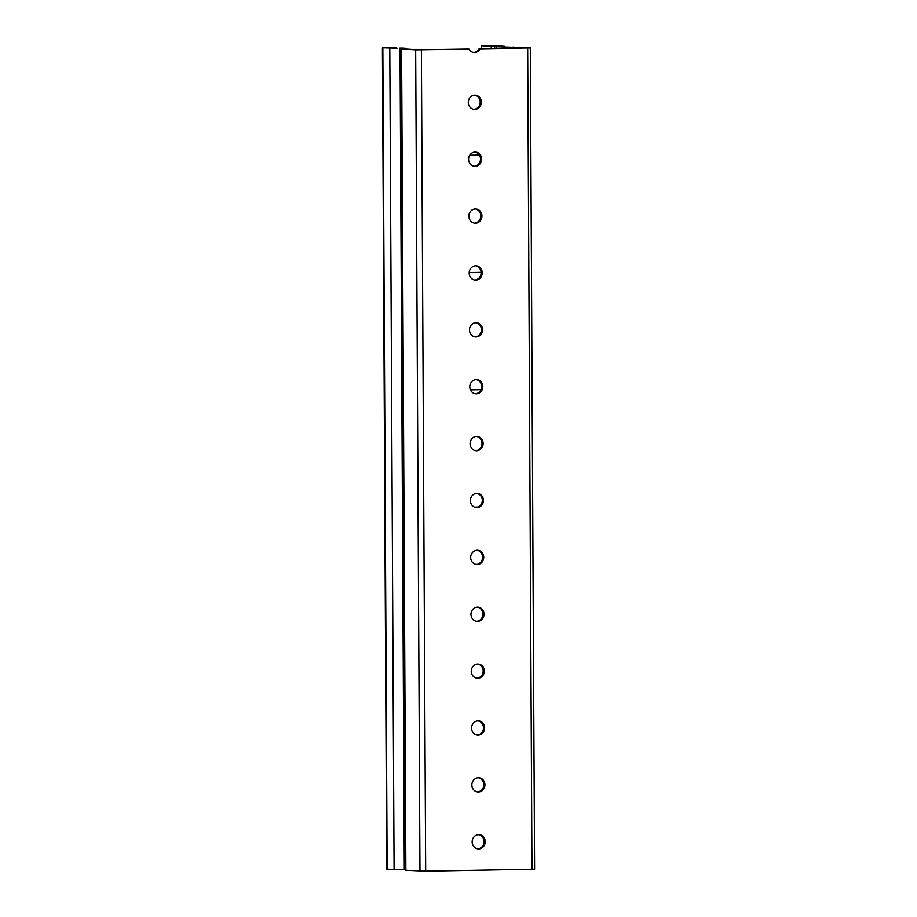 <?xml version="1.0" encoding="UTF-8"?>
<svg xmlns="http://www.w3.org/2000/svg" width="917" height="917" viewBox="0 0 917 917"><rect width="100%" height="100%" fill="white"/><g stroke="black" fill="none" stroke-linecap="round" stroke-linejoin="round"><path stroke-width="1.38" d="M396.969 48.188A5.066 2.006 89 0 1 396.969 48.246L385.243 47.822L396.545 47.569L382.4 47.833L396.969 48.188M496.876 46.435L494.274 46.48A5.066 2.006 89 0 1 494.274 46.492L504.499 46.366L497.117 45.896L482.927 45.976L496.876 46.435M473.516 52.464A7.118 6.534 93.5 0 0 479.052 48.819L530.301 47.925L491.489 46.538A5.066 2.006 89 0 1 491.329 48.601M402.357 48.097L399.743 48.142A5.066 2.006 89 0 1 399.743 48.154L403.205 48.372L401.566 49.025L415.665 49.873L468.874 49.082L418.267 49.827L404.168 48.979L406.048 48.349L402.357 48.097M491.489 46.538L527.447 47.936L479.052 48.819M405.566 869.465L404.317 869.396M400.018 48.2L404.317 869.431L394.081 869.545L386.699 869.075L382.4 47.833M530.301 47.925L534.6 869.167L425.671 871.15L405.566 870.222L401.279 48.991M480.176 48.888A7.118 6.534 -86.5 0 1 474.078 52.533A7.118 6.534 -86.5 0 1 468.874 49.082M473.814 109.352A7.118 6.534 93.5 0 0 480.21 102.131A7.118 6.534 93.5 0 0 474.662 95.208M481.333 102.2A7.118 6.534 -86.5 0 1 474.376 109.41A7.118 6.534 -86.5 0 1 468.289 101.913A7.118 6.534 -86.5 0 1 475.235 95.208A7.118 6.534 -86.5 0 1 481.333 102.2M474.112 166.229A7.118 6.534 93.5 0 0 480.508 159.008A7.118 6.534 93.5 0 0 474.96 152.084M481.631 159.077A7.118 6.534 -86.5 0 1 474.674 166.298A7.118 6.534 -86.5 0 1 468.587 158.801A7.118 6.534 -86.5 0 1 475.533 152.096A7.118 6.534 -86.5 0 1 481.631 159.077M474.41 223.118A7.118 6.534 93.5 0 0 480.806 215.896A7.118 6.534 93.5 0 0 475.258 208.961M481.929 215.965A7.118 6.534 -86.5 0 1 474.972 223.175A7.118 6.534 -86.5 0 1 468.885 215.678A7.118 6.534 -86.5 0 1 475.831 208.973A7.118 6.534 -86.5 0 1 481.929 215.965M474.708 279.994A7.118 6.534 93.5 0 0 481.104 272.773A7.118 6.534 93.5 0 0 475.556 265.85M482.227 272.842A7.118 6.534 -86.5 0 1 475.27 280.052A7.118 6.534 -86.5 0 1 469.183 272.567A7.118 6.534 -86.5 0 1 476.129 265.861A7.118 6.534 -86.5 0 1 482.227 272.842M475.006 336.883A7.118 6.534 93.5 0 0 481.402 329.662A7.118 6.534 93.5 0 0 475.854 322.727M482.525 329.73A7.118 6.534 -86.5 0 1 475.568 336.94A7.118 6.534 -86.5 0 1 469.481 329.444A7.118 6.534 -86.5 0 1 476.427 322.738A7.118 6.534 -86.5 0 1 482.525 329.73M475.304 393.76A7.118 6.534 93.5 0 0 481.7 386.538A7.118 6.534 93.5 0 0 476.152 379.615M482.823 386.607A7.118 6.534 -86.5 0 1 475.866 393.817A7.118 6.534 -86.5 0 1 469.779 386.332A7.118 6.534 -86.5 0 1 476.725 379.627A7.118 6.534 -86.5 0 1 482.823 386.607M475.602 450.648A7.118 6.534 93.5 0 0 481.998 443.415A7.118 6.534 93.5 0 0 476.45 436.492M483.121 443.484A7.118 6.534 -86.5 0 1 476.164 450.705A7.118 6.534 -86.5 0 1 470.077 443.209A7.118 6.534 -86.5 0 1 477.023 436.503A7.118 6.534 -86.5 0 1 483.121 443.484M475.9 507.525A7.118 6.534 93.5 0 0 482.296 500.304A7.118 6.534 93.5 0 0 476.748 493.38M483.419 500.373A7.118 6.534 -86.5 0 1 476.462 507.582A7.118 6.534 -86.5 0 1 470.375 500.086A7.118 6.534 -86.5 0 1 477.321 493.38A7.118 6.534 -86.5 0 1 483.419 500.373M476.198 564.402A7.118 6.534 93.5 0 0 482.583 557.181A7.118 6.534 93.5 0 0 477.046 550.257M483.717 557.249A7.118 6.534 -86.5 0 1 476.76 564.471A7.118 6.534 -86.5 0 1 470.673 556.974A7.118 6.534 -86.5 0 1 477.619 550.269A7.118 6.534 -86.5 0 1 483.717 557.249M476.496 621.29A7.118 6.534 93.5 0 0 482.881 614.069A7.118 6.534 93.5 0 0 477.344 607.146M484.016 614.138A7.118 6.534 -86.5 0 1 477.058 621.348A7.118 6.534 -86.5 0 1 470.971 613.851A7.118 6.534 -86.5 0 1 477.917 607.146A7.118 6.534 -86.5 0 1 484.016 614.138M476.794 678.167A7.118 6.534 93.5 0 0 483.179 670.946A7.118 6.534 93.5 0 0 477.642 664.023M484.314 671.015A7.118 6.534 -86.5 0 1 477.356 678.236A7.118 6.534 -86.5 0 1 471.269 670.74A7.118 6.534 -86.5 0 1 478.215 664.034A7.118 6.534 -86.5 0 1 484.314 671.015M477.092 735.056A7.118 6.534 93.5 0 0 483.477 727.834A7.118 6.534 93.5 0 0 477.94 720.911M484.612 727.903A7.118 6.534 -86.5 0 1 477.654 735.113A7.118 6.534 -86.5 0 1 471.567 727.617A7.118 6.534 -86.5 0 1 478.514 720.911A7.118 6.534 -86.5 0 1 484.612 727.903M477.39 791.933A7.118 6.534 93.5 0 0 483.775 784.711A7.118 6.534 93.5 0 0 478.238 777.788M484.91 784.78A7.118 6.534 -86.5 0 1 477.952 792.001A7.118 6.534 -86.5 0 1 471.865 784.505A7.118 6.534 -86.5 0 1 478.812 777.799A7.118 6.534 -86.5 0 1 484.91 784.78M477.688 848.821A7.118 6.534 93.5 0 0 484.073 841.6A7.118 6.534 93.5 0 0 478.536 834.676M485.208 841.668A7.118 6.534 -86.5 0 1 478.25 848.878A7.118 6.534 -86.5 0 1 472.163 841.382A7.118 6.534 -86.5 0 1 479.11 834.676A7.118 6.534 -86.5 0 1 485.208 841.668M396.545 48.269L396.545 47.569M481.459 48.773L481.436 46.091M494.664 48.544L494.664 46.721M406.025 49.094L406.013 48.372M513.233 48.223L513.233 47.076M513.016 48.223L513.016 47.065M496.601 48.509L496.59 46.79M491.248 48.601L491.237 45.919M531.975 869.293L527.676 48.051M425.671 871.15L421.373 49.908M419.963 871.116L415.665 49.873M405.864 870.267L401.566 49.025M394.081 869.545L389.782 48.314M387.146 869.133L382.836 47.89M406.048 49.094L406.048 48.349M481.219 48.773L481.207 46.056M405.566 870.222L401.268 48.991M478.009 507.067L474.502 507.135M481.047 389.691L470.41 389.874M481.081 272.349L469.183 272.567M479.362 155.053L469.722 155.225"/></g></svg>
